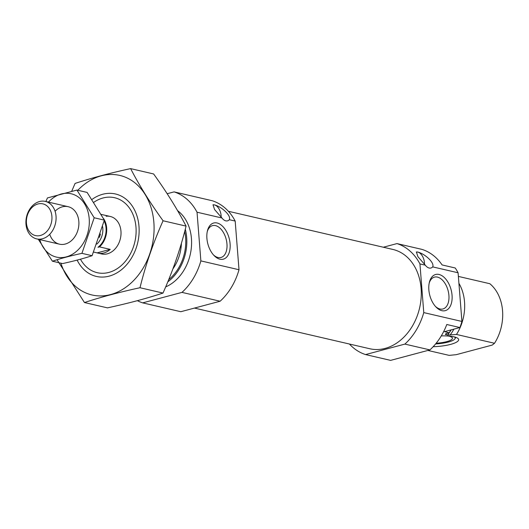 <?xml version="1.0" encoding="UTF-8"?>
<svg xmlns="http://www.w3.org/2000/svg" width="529" height="529" viewBox="0 0 529 529"><rect width="100%" height="100%" fill="white"/><g stroke="black" fill="none" stroke-linecap="round" stroke-linejoin="round"><path stroke-width="0.79" d="M213.438 254.879A16.478 9.701 75.1 0 0 218.008 257.497A16.478 9.701 75.1 0 0 220.996 257.478A16.478 9.701 75.1 0 0 226.121 239.055A16.478 9.701 75.1 0 0 212.506 225.632A16.478 9.701 75.1 0 0 207.249 231.649M383.34 247.228L396.975 243.591L422.01 249.397A57.714 44.535 103.1 0 1 442.105 264.943L455.218 267.985A57.714 44.535 103.1 0 1 458.088 272.772L461.916 321.447A57.714 44.535 103.1 0 1 459.906 327.544L444.459 331.657L449.227 332.767A42.32 32.659 103.1 0 0 450.887 329.944M396.975 243.591A57.714 44.535 103.1 0 1 419.94 263.925L425.303 265.168L417.93 256.71L416.396 251.989L417.771 252.069A9.621 5.66 -104.9 0 1 424.496 264.454M458.088 272.772L432.696 266.887C434.845 262.675 424.562 253.616 417.771 252.069A9.621 5.66 -104.9 0 0 416.323 252.016M419.94 263.925L423.769 312.599A57.714 44.535 103.1 0 1 404.883 344.095L429.918 349.9L390.614 360.381L365.579 354.575A57.714 44.535 103.1 0 1 349.424 344.029M404.883 344.095L365.579 354.575M429.918 349.9A57.714 44.535 103.1 0 0 446.793 324.502L459.906 327.544M423.769 312.599L461.916 321.447M446.602 333.515A37.896 29.24 103.1 0 1 445.716 334.652C445.021 334.176 445.669 333.687 447.666 333.184L449.227 332.767M458.914 283.326A42.32 32.659 103.1 0 1 456.501 334.454L447.547 335.075L445.392 334.156M427.882 350.443L449.141 355.376L456.183 354.688L492.248 345.067L494.522 343.275L456.501 334.454M458.372 276.416L489.834 283.716A42.32 32.659 103.1 0 1 494.522 343.275M228.376 211.276L392.802 249.423A50.982 39.338 103.1 0 1 419.596 307.971A50.982 39.338 103.1 0 1 369.758 348.743L194.454 308.076M167.171 193.72L174.074 191.882L212.215 200.729A57.714 44.535 103.1 0 1 235.18 221.062L229.335 219.707C231.49 215.495 221.208 206.442 214.41 204.888L213.042 204.809L214.576 209.53L221.949 217.994L197.033 212.215L200.868 260.89A57.714 44.535 103.1 0 1 181.983 292.385L142.678 302.866A57.714 44.535 103.1 0 1 137.381 300.684M174.074 191.882A57.714 44.535 103.1 0 1 197.033 212.215M93.884 202.257A38.478 29.69 103.1 0 1 102.996 197.985A38.478 29.69 103.1 0 1 135.16 221.479A38.478 29.69 103.1 0 1 117.98 268.143A38.478 29.69 103.1 0 1 80.461 259.217M106.137 216.262A19.236 14.845 103.1 0 1 110.27 216.467A19.236 14.845 103.1 0 1 120.387 238.559A19.236 14.845 103.1 0 1 101.581 253.946L98.004 253.113A19.236 14.845 -76.9 0 0 103.816 252.988A19.236 14.845 -76.9 0 0 110.217 249.377L97.118 252.875A19.236 14.845 -76.9 0 0 98.004 253.113M185.289 229.169A42.32 32.659 103.1 0 1 167.792 281.838M177.565 210.635A42.32 32.659 103.1 0 1 190.949 250.819A42.32 32.659 103.1 0 1 165.663 286.91M235.18 221.062L239.009 269.737A57.714 44.535 103.1 0 1 220.124 301.232L180.819 311.713L142.678 302.866M220.124 301.232L181.983 292.385M219.925 259.19A18.713 11.016 75.1 0 0 230.175 246.468A18.713 11.016 75.1 0 0 220.58 224.6A18.713 11.016 75.1 0 0 207.447 230.756A18.713 11.016 75.1 0 0 214.06 255.553A18.713 11.016 75.1 0 0 219.925 259.19M229.335 219.707A9.621 5.66 -104.9 0 1 227.549 220.844A9.621 5.66 -104.9 0 1 221.949 217.994M239.009 269.737L200.868 260.89M212.962 204.835A9.621 5.66 -104.9 0 1 214.41 204.888A9.621 5.66 -104.9 0 1 221.135 217.28M441.874 310.682A18.713 11.016 75.1 0 0 452.13 297.959A18.713 11.016 75.1 0 0 442.535 276.085A18.713 11.016 75.1 0 0 429.396 282.241A18.713 11.016 75.1 0 0 436.008 307.038A18.713 11.016 75.1 0 0 441.874 310.682M432.696 266.887A9.621 5.66 -104.9 0 1 430.904 268.018A9.621 5.66 -104.9 0 1 425.303 265.168M433.158 346.707A21.458 5.178 175.5 0 0 450.563 344.392A21.458 5.178 175.5 0 0 458.379 338.897A21.458 5.178 175.5 0 0 441.279 335.908M454.49 336.947A18.125 4.377 -4.5 0 1 455.052 338.666A18.125 4.377 -4.5 0 1 435.605 343.929M448.05 336.021A15.387 3.716 -4.5 0 1 452.46 338.236A15.387 3.716 -4.5 0 1 436.174 343.235M435.393 306.364A16.478 9.701 75.1 0 0 439.956 308.982A16.478 9.701 75.1 0 0 442.952 308.962A16.478 9.701 75.1 0 0 448.076 290.547A16.478 9.701 75.1 0 0 434.461 277.123A16.478 9.701 75.1 0 0 429.198 283.141M77.823 190.268A61.371 47.352 103.1 0 1 147.327 198.382A61.371 47.352 103.1 0 1 126.881 286.493A61.371 47.352 103.1 0 1 60.908 263.178M92.006 199.44A42.32 32.659 103.1 0 1 135.655 212.354A42.32 32.659 103.1 0 1 121.617 269.605A42.32 32.659 103.1 0 1 77.128 260.109M57.046 259.746L84.461 302.542C100.655 297.186 119.164 292.246 139.993 287.73C145.601 264.93 153.298 242.606 163.071 220.772C150.17 202.905 139.352 185.52 130.617 168.619C110.263 173.009 91.755 177.942 75.085 183.424L71.713 191.24M84.461 302.542L107.46 307.871C128.282 303.355 146.798 298.422 162.992 293.066L139.993 287.73M130.617 168.619L153.615 173.955C166.516 191.822 177.334 209.206 186.069 226.108C180.455 248.908 172.765 271.232 162.992 293.066M163.071 220.772L186.069 226.108M103.466 218.444A19.236 14.845 103.1 0 1 99.492 246.891L97.958 247.301A18.469 14.25 103.1 0 0 104.147 220.943M93.666 252.075L97.118 252.875M101.264 214.41L107.579 215.878A19.236 14.845 -76.9 0 0 106.699 215.634A19.236 14.845 -76.9 0 0 105.793 215.462M99.492 246.891L110.217 249.377M40.416 235.478A16.287 12.57 103.1 0 1 27.534 214.781A16.287 12.57 103.1 0 1 49.574 208.902A16.287 12.57 103.1 0 1 40.416 235.478M42.465 238.758A19.236 14.845 103.1 0 1 36.653 238.883A19.236 14.845 103.1 0 1 26.543 216.791A19.236 14.845 103.1 0 1 45.349 201.404A19.236 14.845 103.1 0 1 56.028 219.813A19.236 14.845 103.1 0 1 42.465 238.758M76.936 190.063L87.113 192.424L104.358 220.13L92.092 255.705C83.489 258.549 73.657 261.167 62.594 263.568L52.417 261.207C61.02 258.364 70.853 255.738 81.922 253.345L94.182 217.769L76.936 190.063L47.438 197.932L45.878 201.529M92.092 255.705L81.922 253.345M104.358 220.13L94.182 217.769M38.293 239.267L52.417 261.207M49.733 234.314A19.236 14.845 -76.9 0 0 67.302 243.327A19.236 14.845 -76.9 0 0 78.834 221.426A19.236 14.845 -76.9 0 0 55.076 211.263M39.761 239.604A32.514 25.088 -76.9 0 0 69.352 255.831A32.514 25.088 -76.9 0 0 89.203 218.662A32.514 25.088 -76.9 0 0 74.073 194.685A32.514 25.088 -76.9 0 0 48.456 202.124M451.125 329.884A37.896 29.24 103.1 0 1 447.547 335.075M453.882 329.15A38.802 29.941 103.1 0 1 450.073 335.075M181.414 243.267A37.896 29.24 103.1 0 1 172.89 268.911M184.694 231.444A40.978 31.621 103.1 0 1 168.678 279.669M102.626 226.643A16.161 12.471 103.1 0 1 96.9 244.067M100.424 234.01A16.161 12.471 103.1 0 1 99.3 237.435M455.052 338.666L455.727 337.31M106.699 215.634L110.27 216.467M36.653 238.883L59.46 244.173M45.349 201.404L68.155 206.694"/></g></svg>
